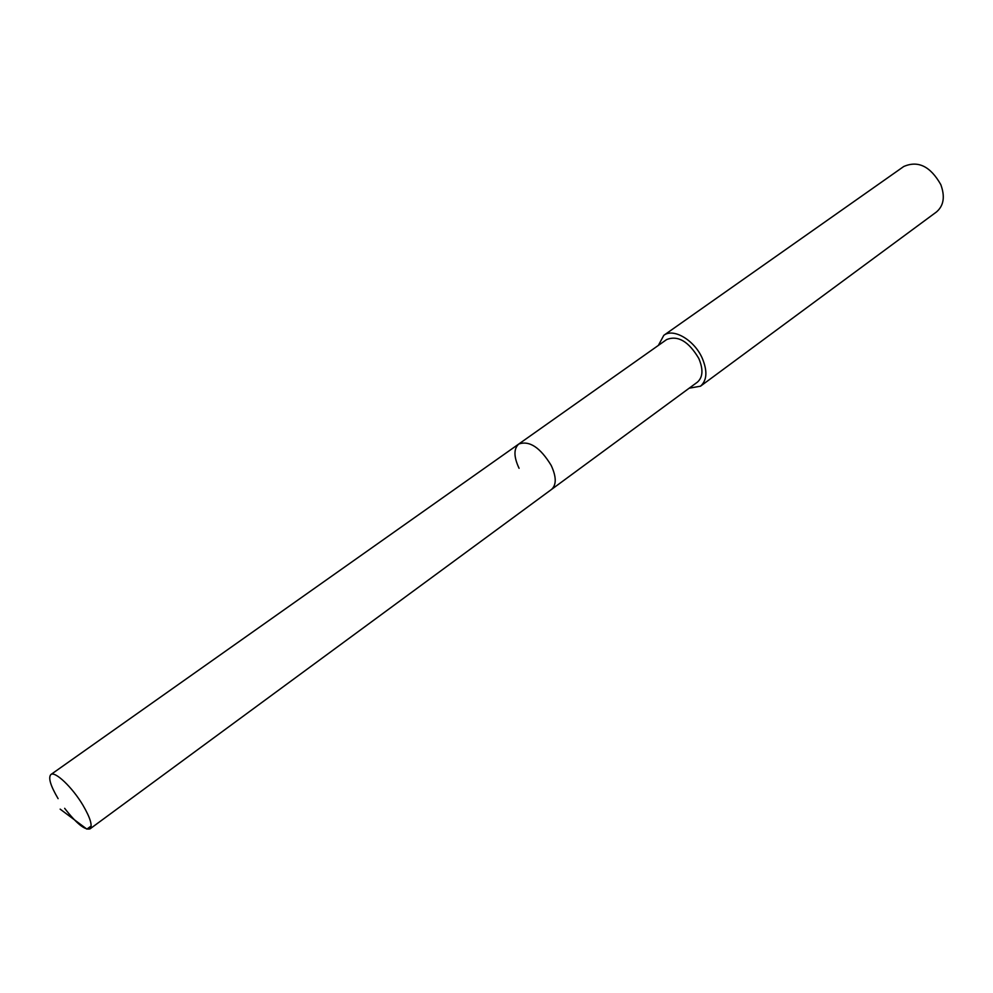 <?xml version="1.0" encoding="UTF-8"?>
<svg xmlns="http://www.w3.org/2000/svg" width="993" height="993" viewBox="0 0 993 993"><rect width="100%" height="100%" fill="white"/><g stroke="black" fill="none" stroke-linecap="round" stroke-linejoin="round"><path stroke-width="1.49" d="M58.103 798.645C50.519 785.761 48.098 777.73 50.854 774.565C54.876 770.779 72.266 787.238 82.866 805.075C90.351 817.897 92.721 825.841 90.003 828.882C84.901 830.334 76.449 823.482 64.644 808.327M551.202 465.432C540.229 447.471 529.418 440.333 518.78 444.02C529.418 440.333 540.229 447.471 551.202 465.432C556.452 476.863 556.552 484.857 551.525 489.437C556.552 484.857 556.452 476.863 551.202 465.432M90.003 828.882L697.409 382.144C702.945 377.241 703.404 369.334 698.774 358.411C688.695 341.431 677.996 335.137 666.688 339.532L50.854 774.565M519.078 468.299C513.691 456.792 513.604 448.699 518.78 444.02M658.347 345.44L663.808 335.336C673.266 327.814 694.095 339.891 702.113 357.902C707.624 370.935 707.078 380.369 700.487 386.203L689.167 388.201M700.487 386.203L936.461 211.968C943.76 205.712 945.199 196.589 940.793 184.599C930.391 166.278 918.041 160.245 903.717 166.526L663.808 335.336M60.151 809.134L86.9 829.118L91.17 825.977"/></g></svg>
